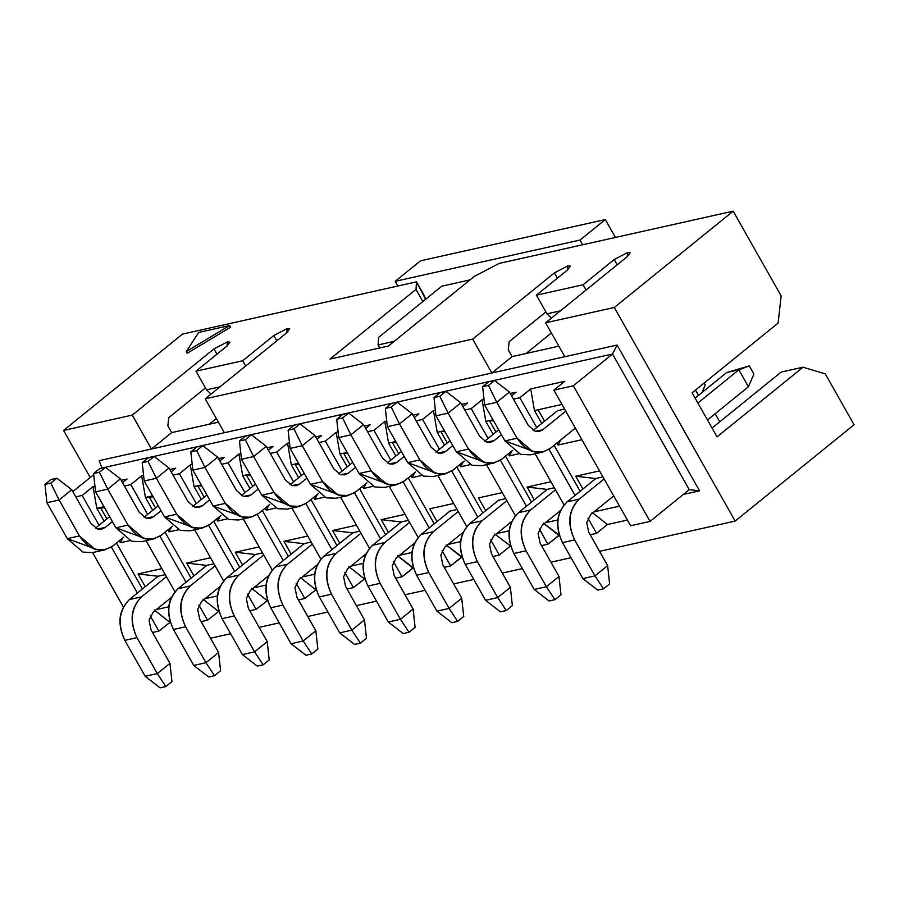 <?xml version="1.0" encoding="UTF-8"?>
<svg xmlns="http://www.w3.org/2000/svg" width="899" height="899" viewBox="0 0 899 899"><rect width="100%" height="100%" fill="white"/><g stroke="black" fill="none" stroke-linecap="round" stroke-linejoin="round"><path stroke-width="1.35" d="M614.32 307.48L735.168 521.072L854.05 424.755L825.282 373.894L803.043 367.197L717.042 436.869L692.106 392.796L778.107 323.112L781.152 295.917L733.202 211.153L614.32 307.48L733.202 211.153L781.152 295.917L778.107 323.112L692.106 392.796L717.042 436.869L803.043 367.197L825.282 373.894L854.05 424.755L735.168 521.072L599.554 551.345L735.168 521.072L614.32 307.48L545.626 322.808L627.333 256.62L630.165 252.765L627.592 252.552L614.197 259.553L617.186 264.834L614.197 259.553L583.091 284.758L586.081 290.04L583.091 284.758L536.4 295.175L567.516 269.97L570.348 266.126L567.775 265.902L554.38 272.903L472.683 339.103L491.865 373.006L512.104 356.611L508.261 349.823L509.182 341.665L545.884 311.931L509.182 341.665L508.261 349.823L512.104 356.611L491.865 373.006L564.808 356.712L545.626 322.808L614.32 307.48M557.369 278.184L554.38 272.903L557.369 278.184M781.152 372.074L803.043 367.197L781.152 372.074L712.053 428.059L781.152 372.074M558.841 346.171L512.104 356.611L558.841 346.171M689.252 489.64L699.568 490.832L617.085 345.047L612.522 354.015L689.252 489.64L612.522 354.015L573.315 385.783L650.044 521.398L689.252 489.64L650.044 521.398L573.315 385.783L553.863 390.132L564.741 381.311L530.702 388.919L534.478 410.585L561.965 404.438L538.119 409.764L544.58 421.182L538.119 409.764L534.478 410.585L530.702 388.919L519.824 397.729L536.703 427.564L519.824 397.729L513.453 399.156L519.824 397.729L530.702 388.919L564.741 381.311L553.863 390.132L630.592 525.746L553.863 390.132L573.315 385.783L612.522 354.015L617.085 345.047L699.568 490.832L683.285 494.472L699.568 490.832L689.252 489.64M515.385 515.734L486.483 464.648L515.385 515.734M462.951 406.708L467.48 403.033L461.614 404.336L467.48 403.033L462.951 406.708M471.2 408.584L464.817 410.011L471.2 408.584L488.078 438.42L471.2 408.584L482.078 399.774L471.2 408.584M541.546 545.626L547.929 544.198L539.321 528.994L547.929 544.198L558.796 535.388L543.389 523.151L559.335 535.276L547.929 544.198L541.546 545.626M526.443 506.227L500.395 460.198L526.443 506.227M485.842 421.44L482.078 399.774L485.842 421.44L493.012 419.833L489.494 420.62L495.945 432.037L489.494 420.62L485.842 421.44L493.135 434.318L485.842 421.44M531.5 502.125L505.496 456.164L531.5 502.125M516.116 392.178L510.239 393.481L516.116 392.178L511.576 395.841L516.116 392.178M483.999 399.347L482.078 399.774L483.999 399.347M630.592 525.746L650.044 521.398L630.592 525.746M592.025 512.295L607.432 524.533L627.39 520.072L607.432 524.533L592.025 512.295M619.512 506.159L594.059 511.834L595.666 511.475L596.756 509.654L595.666 511.475L595.307 510.834L595.666 511.475L619.512 506.159M596.554 533.343L607.432 524.533L596.554 533.343L587.946 518.139L596.554 533.343L590.182 534.77L596.554 533.343M580.125 491.27L554.121 445.308L580.125 491.27M541.76 423.463L534.478 410.585L541.76 423.463M549.031 449.331L575.068 495.371L549.031 449.331M535.107 453.781L564.021 504.878L535.107 453.781M557.908 519.914L545.435 522.701L547.042 522.341L548.132 520.51L547.042 522.341L546.671 521.69L547.042 522.341L557.908 519.914M547.727 489.472L527.095 487.078L534.309 499.844L527.095 487.078L550.93 481.752L527.095 487.078L547.086 489.393M493.585 420.833L489.494 420.62L493.585 420.833M508.306 453.883L509.441 455.883L511.969 450.916L509.441 455.883L508.306 453.883M557.998 410.809L557.279 410.764M556.942 443.027L558.077 445.027L560.605 440.061L558.077 445.027L556.942 443.027M596.363 478.616L575.72 476.223L582.945 488.989L575.72 476.223L599.566 470.896L575.72 476.223L595.7 478.538M551.492 318.066L546.952 313.83L536.4 295.175L546.952 313.83L560.437 310.818L546.952 313.83L551.492 318.066M499.17 263.407L733.202 211.153L499.17 263.407L474.369 276.364L499.17 263.407M470.256 464.637L460.816 466.738L459.681 464.738L460.816 466.738L463.345 461.771L460.816 466.738L470.256 464.637M447.32 442.892L440.858 431.486L437.217 432.295L444.499 445.174L437.217 432.295L444.387 430.7L440.858 431.486L447.32 442.892M456.861 467.019L482.864 512.981L456.861 467.019M496.799 533.557L498.406 533.197L498.046 532.545L498.406 533.197L496.799 533.557M485.685 510.699L478.459 497.934L502.305 492.607L478.459 497.934L485.685 510.699M435.374 410.202L433.442 410.629L437.217 432.295L433.442 410.629L422.564 419.44L416.192 420.867L422.564 419.44L439.442 449.275L422.564 419.44L433.442 410.629L435.374 410.202M509.272 530.77L498.406 533.197L499.496 531.365L498.406 533.197L509.272 530.77M494.765 534.006L510.699 546.131L494.765 534.006M388.368 346.048L474.369 276.364L388.368 346.048L330.012 359.072L416.012 289.399L416.495 281.859L182.463 334.113L63.582 430.43L132.277 415.102L213.973 348.902L227.368 341.901L227.099 345.969L195.993 371.186L242.674 360.757L273.79 335.552L287.186 328.551L286.916 332.619L205.219 398.819L472.683 339.103L554.38 272.903L567.775 265.902L567.516 269.97L536.4 295.175L583.091 284.758L614.197 259.553L627.592 252.552L627.333 256.62L545.626 322.808L564.808 356.712L617.085 345.047L491.865 373.006L472.683 339.103L205.219 398.819L286.916 332.619L289.748 328.764L287.186 328.551L273.79 335.552L242.674 360.757L195.993 371.186L227.099 345.969L229.93 342.126L227.368 341.901L213.973 348.902L132.277 415.102L63.582 430.43L90.203 477.504L63.582 430.43L182.463 334.113L416.495 281.859L416.012 289.399L330.012 359.072L388.368 346.048M444.949 431.7L440.858 431.486L444.949 431.7M499.102 500.327L498.462 500.26M466.761 526.589L437.847 475.504L466.761 526.589M414.315 417.563L418.855 413.888L412.978 415.203L418.855 413.888L414.315 417.563M492.922 556.481L499.293 555.065L490.685 539.85L499.293 555.065L510.171 546.244L499.293 555.065L492.922 556.481M477.807 517.082L451.759 471.054L477.807 517.082M386.739 421.058L384.817 421.485L388.582 443.151L395.751 441.555L388.582 443.151L395.875 456.029L388.582 443.151L384.817 421.485L386.739 421.058M460.648 541.625L448.174 544.412L449.781 544.052L449.41 543.401L449.781 544.052L450.871 542.221L449.781 544.052L460.648 541.625M446.129 544.861L462.075 556.987L450.669 565.921L444.286 567.336L450.669 565.921L461.535 557.11L446.129 544.861M421.62 475.492L412.18 477.594L411.045 475.593L412.18 477.594L414.709 472.627L412.18 477.594L421.62 475.492M398.684 453.748L392.234 442.342L398.684 453.748M408.236 477.875L434.239 523.836L408.236 477.875M437.049 521.555L429.834 508.789L453.669 503.462L429.834 508.789L437.049 521.555M571.022 557.717L550.93 562.212L571.022 557.717M522.398 568.584L502.294 573.068L522.398 568.584M473.762 579.439L453.669 583.923L473.762 579.439M425.137 590.295L405.033 594.778L425.137 590.295M376.501 601.15L356.409 605.634L376.501 601.15M327.877 612.005L307.773 616.489L327.877 612.005M279.241 622.861L259.148 627.356L279.241 622.861M230.616 633.728L210.512 638.211L230.616 633.728M230.594 327.214L187.206 353.285L186.25 351.588L198.668 332.439L229.638 325.517L230.594 327.214L229.638 325.517L186.25 351.588L187.206 353.285L230.594 327.214M99.171 460.67L151.459 449.006L132.277 415.102L151.459 449.006L171.687 432.61L167.855 425.823L168.765 417.664L167.855 425.823L171.687 432.61L151.459 449.006L224.402 432.722L205.219 398.819L224.402 432.722L491.865 373.006L99.171 460.67L101.902 468.019L99.171 460.67M216.311 418.428L209.119 424.249L216.311 418.428M168.765 417.664L205.466 387.93L168.765 417.664M216.962 354.195L213.973 348.902L216.962 354.195M218.435 422.17L171.687 432.61L218.435 422.17M422.867 301.525L416.012 289.399L422.867 301.525M424.171 295.423L416.495 281.859L425.609 299.3L424.171 295.423M211.074 394.065L206.545 389.829L195.993 371.186L206.545 389.829L220.019 386.817L206.545 389.829L211.074 394.065M245.663 366.039L242.674 360.757L245.663 366.039M276.78 340.833L273.79 335.552L276.78 340.833M101.902 468.019L612.522 354.015L101.902 468.019M396.324 442.555L392.234 442.342L396.324 442.555M450.466 511.183L449.826 511.115M347.688 453.411L343.598 453.197L350.059 464.603L343.598 453.197L339.957 454.006L347.239 466.884L339.957 454.006L347.126 452.411L343.598 453.197L347.688 453.411M362.421 486.449L363.556 488.46L366.084 483.482L363.556 488.46L362.421 486.449M401.842 522.038L381.198 519.644L388.424 532.422L381.198 519.644L405.044 514.329L381.198 519.644L401.201 521.971M400.785 554.267L401.145 554.908L402.235 553.087L401.145 554.908L400.785 554.267M299.064 464.266L294.973 464.053L301.423 475.47L294.973 464.053L291.321 464.873L298.614 477.751L291.321 464.873L298.49 463.266L294.973 464.053L299.064 464.266M313.785 497.316L314.92 499.316L317.448 494.349L314.92 499.316L313.785 497.316M353.206 532.905L332.574 530.511L339.788 543.277L332.574 530.511L356.409 525.185L332.574 530.511L352.565 532.826M352.15 565.123L352.52 565.763L353.61 563.943L352.52 565.763L352.15 565.123M304.581 543.76L283.938 541.367L291.164 554.132L283.938 541.367L307.784 536.04L283.938 541.367L303.941 543.681M303.525 575.978L303.884 576.619L304.975 574.798L303.884 576.619L303.525 575.978M250.428 475.122L246.337 474.908L252.799 486.325L246.337 474.908L242.696 475.728L249.978 488.607L242.696 475.728L249.866 474.121L246.337 474.908L250.428 475.122M265.16 508.171L266.295 510.171L268.823 505.204L266.295 510.171L265.16 508.171M153.167 496.844L149.077 496.63L155.538 508.036L149.077 496.63L152.605 495.843L145.436 497.439L153.167 496.844M167.899 529.882L169.034 531.882L171.563 526.915L169.034 531.882L167.899 529.882M104.542 507.699L100.452 507.486L106.902 518.892L100.452 507.486L103.969 506.699L96.8 508.295L104.542 507.699M119.264 540.737L120.399 542.738L122.927 537.771L120.399 542.738L119.264 540.737M201.803 485.977L197.713 485.763L204.163 497.181L197.713 485.763L194.06 486.584L201.354 499.462L194.06 486.584L201.23 484.977L197.713 485.763L201.803 485.977M216.524 519.026L217.659 521.027L220.188 516.06L217.659 521.027L216.524 519.026M158.685 576.326L138.053 573.933L145.267 586.699L138.053 573.933L161.887 568.606L138.053 573.933L158.033 576.259M157.628 608.544L157.999 609.196L159.089 607.364L157.999 609.196L156.392 609.556L157.999 609.196L157.628 608.544M207.309 565.471L186.677 563.077L193.903 575.843L186.677 563.077L210.523 557.751L186.677 563.077L206.658 565.392M206.264 597.689L206.624 598.341L207.714 596.509L206.624 598.341L205.017 598.7L206.624 598.341L206.264 597.689M255.945 554.616L235.313 552.222L242.528 564.988L235.313 552.222L259.148 546.895L235.313 552.222L255.305 554.537M254.889 586.833L255.26 587.485L256.35 585.654L255.26 587.485L254.889 586.833M229.638 325.517L198.668 332.439L186.25 351.588L229.638 325.517M412.911 567.966L402.033 576.776L395.661 578.203L402.033 576.776L413.439 567.842L397.504 555.728L412.911 567.966M364.814 578.698L353.408 587.631L347.025 589.059L353.408 587.631L364.814 578.698M316.178 589.553L304.772 598.487L298.401 599.914L304.772 598.487L316.178 589.553M267.554 600.42L256.148 609.342L249.765 610.769L256.148 609.342L267.554 600.42M218.918 611.275L207.512 620.209L201.14 621.625L207.512 620.209L198.904 604.993L207.512 620.209L218.918 611.275M170.293 622.13L158.887 631.064L152.504 632.48L158.887 631.064L170.293 622.13M123.399 607.072L92.575 552.593L123.399 607.072M72.797 491.607L93.698 474.672L72.797 491.607M75.774 496.866L82.157 495.439L93.024 486.629L94.957 486.202L93.024 486.629L96.8 508.295L93.024 486.629L82.157 495.439L99.036 525.274L82.157 495.439L75.774 496.866M121.196 480.347L127.074 479.032L122.534 482.707L127.074 479.032L121.196 480.347M124.41 486.011L130.782 484.583L141.66 475.773L143.582 475.346L141.66 475.773L145.436 497.439L141.66 475.773L130.782 484.583L124.41 486.011M169.832 469.48L175.698 468.177L171.17 471.851L175.698 468.177L169.832 469.48M173.035 475.155L179.418 473.728L190.285 464.918L192.217 464.491L190.285 464.918L194.06 486.584L190.285 464.918L179.418 473.728L196.297 503.564L179.418 473.728L173.035 475.155M218.457 458.625L224.334 457.321L219.794 460.985L224.334 457.321L218.457 458.625M221.671 464.3L228.043 462.873L238.92 454.062L240.853 453.624L238.92 454.062L242.696 475.728L238.92 454.062L228.043 462.873L244.921 492.708L228.043 462.873L221.671 464.3M267.093 447.769L272.959 446.455L268.43 450.129L272.959 446.455L267.093 447.769M270.296 453.433L276.678 452.017L287.556 443.207L289.478 442.769L287.556 443.207L291.321 464.873L287.556 443.207L276.678 452.017L293.557 481.842L276.678 452.017L270.296 453.433M315.718 436.914L321.595 435.599L317.055 439.274L321.595 435.599L315.718 436.914M318.931 442.578L325.303 441.162L336.181 432.34L338.114 431.913L336.181 432.34L339.957 454.006L336.181 432.34L325.303 441.162L342.182 470.986L325.303 441.162L318.931 442.578M364.353 426.059L370.219 424.744L365.691 428.418L370.219 424.744L364.353 426.059M367.556 431.722L373.939 430.295L384.817 421.485L373.939 430.295L390.818 460.131L373.939 430.295L367.556 431.722M359.6 488.73L385.604 534.703L359.6 488.73M399.538 555.267L401.145 554.908L399.538 555.267M372.995 486.348L363.556 488.46L372.995 486.348M412.012 552.48L401.145 554.908L412.012 552.48M310.975 499.597L336.979 545.558L310.975 499.597M350.913 566.123L352.52 565.763L350.913 566.123M324.359 497.203L314.92 499.316L324.359 497.203M348.868 566.584L364.275 578.821L348.868 566.584M363.387 563.336L352.52 565.763L363.387 563.336M262.339 510.452L288.343 556.414L262.339 510.452M302.278 576.978L303.884 576.619L302.278 576.978M275.723 508.059L266.295 510.171L275.723 508.059M300.244 577.439L315.65 589.677L300.244 577.439M314.751 574.203L303.884 576.619L314.751 574.203M227.099 518.925L217.659 521.027L227.099 518.925M213.715 521.308L239.718 567.269L213.715 521.308M253.653 587.845L255.26 587.485L253.653 587.845M154.347 610.005L169.754 622.254L154.347 610.005M168.866 606.769L157.999 609.196L168.866 606.769M202.983 599.15L218.39 611.387L202.983 599.15M217.491 595.913L206.624 598.341L217.491 595.913M266.126 585.058L255.26 587.485L266.126 585.058M251.608 588.294L267.014 600.532L251.608 588.294M354.498 492.764L380.547 538.793L354.498 492.764M393.425 561.572L402.033 576.776L393.425 561.572M340.586 497.214L369.5 548.311L340.586 497.214M305.874 503.62L331.922 549.66L305.874 503.62M344.8 572.427L353.408 587.631L344.8 572.427M291.961 508.07L320.864 559.167L291.961 508.07M257.238 514.475L283.286 560.515L257.238 514.475M296.164 583.282L304.772 598.487L296.164 583.282M243.326 518.937L272.24 570.022L243.326 518.937M208.613 525.342L234.661 571.371L208.613 525.342M247.54 594.138L256.148 609.342L247.54 594.138M194.701 529.792L223.604 580.878L194.701 529.792M111.352 547.053L137.401 593.082L111.352 547.053M150.279 615.849L158.887 631.064L150.279 615.849M142.458 588.98L116.454 543.018L142.458 588.98M104.093 521.173L96.8 508.295L104.093 521.173M403.134 481.909L429.183 527.938L403.134 481.909M442.061 550.705L450.669 565.921L442.061 550.705M389.222 486.359L418.125 537.456L389.222 486.359M174.979 591.733L146.065 540.647L174.979 591.733M186.026 582.226L159.977 536.197L186.026 582.226M147.661 514.419L130.782 484.583L147.661 514.419M191.082 578.124L165.079 532.163L191.082 578.124M152.718 510.317L145.436 497.439L152.718 510.317M581.911 439.701L558.077 445.027L581.911 439.701M518.88 453.781L509.441 455.883L518.88 453.781M178.463 529.781L169.034 531.882L178.463 529.781M129.838 540.636L120.399 542.738L129.838 540.636M547.277 489.337L554.335 487.764L547.277 489.337L518.453 512.7L547.277 489.337M595.913 478.482L602.959 476.908L595.913 478.482L567.078 501.844L595.913 478.482M557.515 410.697L564.617 409.112L557.515 410.697L533.163 430.43L557.515 410.697M498.653 500.192L505.699 498.619L498.653 500.192L469.817 523.555L498.653 500.192M450.017 511.048L457.074 509.475L450.017 511.048L421.193 534.411L450.017 511.048M401.392 521.914L408.438 520.33L401.392 521.914L372.557 545.277L401.392 521.914M352.756 532.77L359.814 531.197L352.756 532.77L323.921 556.133L352.756 532.77M304.132 543.625L311.178 542.052L304.132 543.625L275.296 566.988L304.132 543.625M158.235 576.192L165.292 574.618L158.235 576.192L129.4 599.554L158.235 576.192M206.871 565.336L213.917 563.763L206.871 565.336L178.036 588.699L206.871 565.336M255.496 554.481L262.553 552.907L255.496 554.481L226.66 577.843L255.496 554.481M698.512 395.346L695.511 390.031L698.512 395.346M738.843 369.815L726.684 372.523L695.107 398.111L726.684 372.523L738.843 369.815L697.882 402.999L738.843 369.815L749.305 365.904L726.684 372.523L749.305 365.904L738.843 369.815L748.429 386.761L707.468 419.957L748.429 386.761L738.843 369.815M705.277 384.907L701.995 392.537L705.277 384.907L704.198 382.996L705.277 384.907M753.901 374.051L748.429 386.761L753.901 374.051L749.305 365.904L753.901 374.051M98.62 550.132L67.279 538.647L46.939 502.71L67.279 538.647L83 552.121L92.777 552.548L104.936 549.828L95.159 549.413L79.427 535.928C89.316 550.289 100.43 553.638 112.791 545.985L123.77 537.096L112.791 545.985L104.936 549.828M95.496 528.14L109.622 516.689L95.496 528.14M97.901 529.106L105.093 527.499L112.397 521.589L105.093 527.499L97.452 528.983L90.642 523.139L71.74 489.741L59.098 499.99L79.427 535.928L67.279 538.647L79.427 535.928L59.098 499.99L46.939 502.71L44.95 484.415L51.018 479.493L44.95 484.415L46.939 502.71L59.098 499.99L71.74 489.741L90.642 523.139L97.452 528.983L101.688 529.163L105.093 527.499L97.901 529.106M146.537 518.251L153.729 516.644L161.022 510.722L153.729 516.644L146.088 518.127L139.266 512.284L120.376 478.886L107.734 489.135L128.063 525.072C137.94 539.434 149.065 542.782 161.415 535.13L172.394 526.241L161.415 535.13L153.572 538.973L143.795 538.546L128.063 525.072L107.734 489.135L120.376 478.886L139.266 512.284L146.088 518.127L150.324 518.307L153.729 516.644L146.537 518.251M158.258 505.834L144.121 517.285L158.258 505.834M195.162 507.384L202.354 505.789L209.658 499.866L202.354 505.789L194.712 507.261L187.902 501.428L169.012 468.031L156.359 478.279L176.687 514.217C186.576 528.567 197.69 531.927 210.051 524.274L221.03 515.385L210.051 524.274L202.196 528.118L192.42 527.691L176.687 514.217L156.359 478.279L169.012 468.031L187.902 501.428L194.712 507.261L198.949 507.452L202.354 505.789L195.162 507.384M206.882 494.978L192.757 506.429L206.882 494.978M244.517 517.566L213.164 506.07L225.323 503.361L204.994 467.424L217.637 457.175L236.527 490.573L243.348 496.405L247.585 496.585L250.99 494.922L243.798 496.529L250.99 494.922L258.283 489.011L250.99 494.922L243.348 496.405L236.527 490.573L217.637 457.175L204.994 467.424L225.323 503.361C235.201 517.712 246.326 521.072 258.676 513.419L269.655 504.519L258.676 513.419L250.832 517.262L241.056 516.835L225.323 503.361L213.164 506.07L192.835 470.132L213.164 506.07L228.897 519.555L238.673 519.97L250.832 517.262M255.518 484.123L241.382 495.574L255.518 484.123M292.422 485.674L299.614 484.067L306.919 478.156L299.614 484.067L291.973 485.55L285.163 479.706L266.273 446.32L253.619 456.557L273.959 492.495C283.837 506.856 294.951 510.205 307.312 502.563L318.291 493.663L307.312 502.563L299.457 506.395L289.68 505.98L273.959 492.495L253.619 456.557L266.273 446.32L285.163 479.706L291.973 485.55L296.209 485.73L299.614 484.067L292.422 485.674M304.143 473.256L290.017 484.707L304.143 473.256M341.777 495.843L310.425 484.359L322.584 481.639L302.255 445.702L314.897 435.453L333.787 468.851L340.609 474.694L344.845 474.874L348.25 473.211L341.058 474.818L348.25 473.211L355.543 467.3L348.25 473.211L340.609 474.694L333.787 468.851L314.897 435.453L302.255 445.702L322.584 481.639C332.461 496.001 343.587 499.35 355.937 491.697L366.916 482.808L355.937 491.697L348.093 495.54L338.316 495.124L322.584 481.639L310.425 484.359L290.096 448.421L310.425 484.359L326.157 497.832L335.934 498.26L348.093 495.54M352.779 462.401L338.642 473.852L352.779 462.401M389.683 463.963L396.875 462.356L404.179 456.445L396.875 462.356L389.233 463.839L382.423 457.996L363.533 424.598L350.88 434.846L371.22 470.784C381.097 485.145 392.211 488.494 404.572 480.841L415.552 471.953L404.572 480.841L396.717 484.685L386.941 484.269L371.22 470.784L350.88 434.846L363.533 424.598L382.423 457.996L389.233 463.839L393.47 464.019L396.875 462.356L389.683 463.963M401.415 451.545L387.278 462.996L401.415 451.545M438.319 453.107L445.511 451.5L452.804 445.578L445.511 451.5L437.869 452.984L431.048 447.14L412.158 413.742L399.516 423.991L419.844 459.928C429.722 474.29 440.847 477.639 453.197 469.986L464.176 461.097L453.197 469.986L445.353 473.829L435.577 473.402L419.844 459.928L399.516 423.991L412.158 413.742L431.048 447.14L437.869 452.984L442.106 453.163L445.511 451.5L438.319 453.107M450.039 440.69L435.903 452.141L450.039 440.69M486.943 442.241L494.135 440.645L501.44 434.723L494.135 440.645L486.494 442.117L479.684 436.285L460.794 402.887L448.14 413.135L468.48 449.073C478.358 463.423 489.472 466.783 501.833 459.131L512.812 450.242L501.833 459.131L493.978 462.974L484.201 462.547L468.48 449.073L448.14 413.135L460.794 402.887L479.684 436.285L486.494 442.117L490.73 442.308L494.135 440.645L486.943 442.241M498.675 429.834L484.539 441.285L498.675 429.834M535.579 431.385L542.771 429.778L565.763 411.146L542.771 429.778L535.13 431.262L528.309 425.418L509.418 392.031L496.776 402.28L517.105 438.218C526.983 452.568 538.108 455.928 550.458 448.275L575.349 428.104L550.458 448.275L542.614 452.118L532.837 451.691L517.105 438.218L496.776 402.28L509.418 392.031L528.309 425.418L535.13 431.262L539.366 431.441L542.771 429.778L535.579 431.385M366.005 553.896L347.576 568.831L366.005 553.896M317.369 564.752L298.94 579.686L317.369 564.752M268.745 575.607L250.315 590.542L268.745 575.607M220.109 586.474L201.679 601.397L220.109 586.474M166.45 576.675L141.559 596.846C131.04 607.735 129.512 621.333 136.974 637.638L157.314 673.576L169.956 663.338L151.066 629.941L149.065 620.198L153.055 612.264L171.484 597.329L153.055 612.264L149.065 620.198L151.066 629.941L169.956 663.338L157.314 673.576L136.974 637.638C129.231 621.243 130.76 607.645 141.559 596.846L166.45 576.675M145.155 676.295L124.826 640.358C117.353 624.041 118.882 610.443 129.4 599.554L141.559 596.846L129.4 599.554C118.601 610.365 117.072 623.962 124.826 640.358L136.974 637.638L124.826 640.358L145.155 676.295L157.314 673.576L165.877 686.544L171.945 681.622L169.956 663.338L171.945 681.622L165.877 686.544L157.314 673.576L145.155 676.295L160.044 687.847L145.155 676.295M613.714 495.911L590.722 514.543L613.714 495.911M560.527 510.463L542.097 525.398L560.527 510.463M511.891 521.33L493.461 536.254L511.891 521.33M463.266 532.186L444.836 547.12L463.266 532.186M414.63 543.041L396.201 557.976L414.63 543.041M71.74 489.741L56.862 478.201L50.782 483.111L59.098 499.99L50.782 483.111L44.95 484.415L50.782 483.111L56.862 478.201L51.018 479.493L56.862 478.201L71.74 489.741M193.779 665.44L173.451 629.502C165.978 613.185 167.506 599.588 178.036 588.699L190.195 585.991L215.086 565.819L190.195 585.991C179.665 596.869 178.137 610.477 185.61 626.783L205.938 662.72L218.592 652.472L199.69 619.085L197.69 609.342L201.679 601.397L197.69 609.342L199.69 619.085L218.592 652.472L205.938 662.72L185.61 626.783L173.451 629.502L193.779 665.44L205.938 662.72L214.513 675.688L220.581 670.766L218.592 652.472L220.581 670.766L214.513 675.688L208.669 676.992L193.779 665.44L208.669 676.992L214.513 675.688L205.938 662.72L193.779 665.44M147.256 539.276L115.904 527.792L95.575 491.843L115.904 527.792L128.063 525.072L115.904 527.792L131.636 541.265L141.413 541.681L153.572 538.973M195.881 528.421L164.539 516.925L144.2 480.987L164.539 516.925L176.687 514.217L164.539 516.925L180.261 530.41L190.037 530.826L202.196 528.118M242.415 654.584L222.087 618.647C214.614 602.33 216.142 588.733 226.66 577.843L238.819 575.124L263.71 554.964L238.819 575.124C228.301 586.013 226.773 599.611 234.234 615.927L254.574 651.865L267.217 641.616L248.326 608.218L246.326 598.487L250.315 590.542L246.326 598.487L248.326 608.218L267.217 641.616L254.574 651.865L234.234 615.927L222.087 618.647L242.415 654.584L254.574 651.865L263.137 664.822L269.206 659.911L267.217 641.616L269.206 659.911L263.137 664.822L257.305 666.125L242.415 654.584L257.305 666.125L263.137 664.822L254.574 651.865L242.415 654.584M291.04 643.729L270.711 607.78C263.238 591.475 264.767 577.877 275.296 566.988L287.455 564.269L312.346 544.109L287.455 564.269C276.926 575.158 275.397 588.755 282.87 605.072L303.199 641.009L315.852 630.761L296.951 597.363L294.951 587.62L298.94 579.686L294.951 587.62L296.951 597.363L315.852 630.761L303.199 641.009L282.87 605.072L270.711 607.78L291.04 643.729L303.199 641.009L311.773 653.966L317.841 649.056L315.852 630.761L317.841 649.056L311.773 653.966L305.93 655.27L291.04 643.729L305.93 655.27L311.773 653.966L303.199 641.009L291.04 643.729M339.676 632.862L319.347 596.925C311.874 580.619 313.403 567.011 323.921 556.133L336.08 553.413L360.971 533.242L336.08 553.413C325.562 564.302 324.033 577.9 331.495 594.217L351.835 630.154L364.477 619.905L345.587 586.508L343.587 576.765L347.576 568.831L343.587 576.765L345.587 586.508L364.477 619.905L351.835 630.154L331.495 594.217L319.347 596.925L339.676 632.862L351.835 630.154L360.398 643.111L366.466 638.189L364.477 619.905L366.466 638.189L360.398 643.111L354.566 644.414L339.676 632.862L354.566 644.414L360.398 643.111L351.835 630.154L339.676 632.862M293.141 506.71L261.8 495.214L241.46 459.277L261.8 495.214L273.959 492.495L261.8 495.214L277.521 508.688L287.298 509.115L299.457 506.395M388.301 622.007L367.972 586.069C360.499 569.752 362.027 556.155 372.557 545.277L384.716 542.558L409.607 522.386L384.716 542.558C374.186 553.447 372.658 567.044 380.131 583.361L400.46 619.299L413.113 609.05L394.212 575.652L392.211 565.909L396.201 557.976L392.211 565.909L394.212 575.652L413.113 609.05L400.46 619.299L380.131 583.361L367.972 586.069L388.301 622.007L400.46 619.299L409.034 632.255L415.102 627.333L413.113 609.05L415.102 627.333L409.034 632.255L403.19 633.559L388.301 622.007L403.19 633.559L409.034 632.255L400.46 619.299L388.301 622.007M458.232 511.531L433.34 531.702C422.822 542.591 421.294 556.189 428.756 572.494L449.095 608.432L461.738 598.195L442.847 564.797L440.847 555.054L444.836 547.12L440.847 555.054L442.847 564.797L461.738 598.195L449.095 608.432L428.756 572.494C421.013 556.099 422.541 542.502 433.34 531.702L458.232 511.531M390.402 484.988L359.061 473.503L338.721 437.566L359.061 473.503L371.22 470.784L359.061 473.503L374.782 486.977L384.558 487.404L396.717 484.685M436.936 611.151L416.608 575.214C409.135 558.897 410.663 545.3 421.193 534.411L433.34 531.702L421.193 534.411C410.382 545.221 408.854 558.818 416.608 575.214L428.756 572.494L416.608 575.214L436.936 611.151L449.095 608.432L457.658 621.4L463.727 616.478L461.738 598.195L463.727 616.478L457.658 621.4L449.095 608.432L436.936 611.151L451.826 622.704L436.936 611.151M506.867 500.676L481.976 520.847C471.447 531.725 469.919 545.333 477.391 561.639L497.72 597.577L510.374 587.328L491.472 553.941L489.472 544.198L493.461 536.254L489.472 544.198L491.472 553.941L510.374 587.328L497.72 597.577L477.391 561.639C469.638 545.244 471.166 531.646 481.976 520.847L506.867 500.676M439.038 474.133L407.685 462.637L387.357 426.699L407.685 462.637L419.844 459.928L407.685 462.637L423.418 476.122L433.194 476.537L445.353 473.829M485.572 600.296L465.233 564.358C457.76 548.042 459.288 534.444 469.817 523.555L481.976 520.847L469.817 523.555C459.007 534.354 457.479 547.963 465.233 564.358L477.391 561.639L465.233 564.358L485.572 600.296L497.72 597.577L506.294 610.545L512.363 605.623L510.374 587.328L512.363 605.623L506.294 610.545L497.72 597.577L485.572 600.296L500.451 611.848L485.572 600.296M487.663 463.277L456.321 451.781L435.981 415.844L456.321 451.781L468.48 449.073L456.321 451.781L472.042 465.266L481.819 465.682L493.978 462.974M534.197 589.441L513.868 553.503C506.395 537.186 507.924 523.589 518.453 512.7L530.601 509.98L555.492 489.82L530.601 509.98C520.083 520.869 518.554 534.467 526.016 550.784L546.356 586.721L558.998 576.473L540.108 543.075L538.108 533.343L542.097 525.398L538.108 533.343L540.108 543.075L558.998 576.473L546.356 586.721L526.016 550.784L513.868 553.503L534.197 589.441L546.356 586.721L554.919 599.678L560.998 594.767L558.998 576.473L560.998 594.767L554.919 599.678L549.087 600.981L534.197 589.441L549.087 600.981L554.919 599.678L546.356 586.721L534.197 589.441M582.833 578.585L562.493 542.636C555.02 526.331 556.548 512.733 567.078 501.844L579.237 499.125L604.128 478.965L579.237 499.125C568.707 510.014 567.179 523.611 574.652 539.928L594.981 575.866L607.634 565.617L588.733 532.219L586.732 522.476L590.722 514.543L586.732 522.476L588.733 532.219L607.634 565.617L594.981 575.866L574.652 539.928L562.493 542.636L582.833 578.585L594.981 575.866L603.555 588.823L609.623 583.912L607.634 565.617L609.623 583.912L603.555 588.823L597.723 590.126L582.833 578.585L597.723 590.126L603.555 588.823L594.981 575.866L582.833 578.585M536.298 452.422L504.946 440.926L484.617 404.988L504.946 440.926L517.105 438.218L504.946 440.926L520.678 454.411L530.455 454.827L542.614 452.118M185.61 626.783C177.856 610.387 179.384 596.79 190.195 585.991L178.036 588.699C167.225 599.498 165.697 613.107 173.451 629.502L185.61 626.783M120.376 478.886L105.486 467.334L99.418 472.256L107.734 489.135L95.575 491.843L93.586 473.559L99.654 468.637L105.486 467.334L120.376 478.886M169.012 468.031L154.122 456.478L148.043 461.401L156.359 478.279L144.2 480.987L142.211 462.704L148.279 457.782L154.122 456.478L169.012 468.031M234.234 615.927C226.492 599.532 228.02 585.934 238.819 575.124L226.66 577.843C215.861 588.643 214.333 602.24 222.087 618.647L234.234 615.927M204.994 467.424L192.835 470.132L190.846 451.849L196.915 446.927L190.846 451.849L192.835 470.132L204.994 467.424L196.679 450.545L204.994 467.424M282.87 605.072C275.116 588.676 276.645 575.079 287.455 564.269L275.296 566.988C264.486 577.787 262.957 591.385 270.711 607.78L282.87 605.072M217.637 457.175L202.747 445.623L196.679 450.545L190.846 451.849L196.679 450.545L202.747 445.623L196.915 446.927L202.747 445.623L217.637 457.175M331.495 594.217C323.752 577.821 325.281 564.212 336.08 553.413L323.921 556.133C313.122 566.932 311.593 580.529 319.347 596.925L331.495 594.217M266.273 446.32L251.383 434.768L245.303 439.69L253.619 456.557L241.46 459.277L239.471 440.982L245.539 436.071L251.383 434.768L266.273 446.32M302.255 445.702L290.096 448.421L288.107 430.127L294.175 425.216L288.107 430.127L290.096 448.421L302.255 445.702L293.939 428.823L302.255 445.702M380.131 583.361C372.377 566.954 373.905 553.357 384.716 542.558L372.557 545.277C361.746 556.076 360.218 569.674 367.972 586.069L380.131 583.361M314.897 435.453L300.008 423.912L293.939 428.823L288.107 430.127L293.939 428.823L300.008 423.912L294.175 425.216L300.008 423.912L314.897 435.453M363.533 424.598L348.643 413.057L342.564 417.968L350.88 434.846L338.721 437.566L336.732 419.271L342.8 414.349L348.643 413.057L363.533 424.598M412.158 413.742L397.268 402.19L391.2 407.112L399.516 423.991L387.357 426.699L385.368 408.416L391.436 403.494L397.268 402.19L412.158 413.742M460.794 402.887L445.904 391.335L439.825 396.257L448.14 413.135L435.981 415.844L433.992 397.56L440.061 392.638L445.904 391.335L460.794 402.887M526.027 550.784C518.274 534.388 519.802 520.791 530.601 509.98L518.453 512.7C507.643 523.499 506.115 537.096 513.868 553.503L526.016 550.784M574.652 539.928C566.898 523.533 568.426 509.935 579.237 499.125L567.078 501.844C556.267 512.644 554.739 526.241 562.493 542.636L574.652 539.928M509.418 392.031L494.529 380.479L488.46 385.401L496.776 402.28L484.617 404.988L482.628 386.705L488.696 381.783L494.529 380.479L509.418 392.031M160.044 687.847L165.877 686.544L160.044 687.847M99.654 468.637L93.586 473.559L99.418 472.256L105.486 467.334L99.654 468.637M95.575 491.843L107.734 489.135L99.418 472.256L93.586 473.559L95.575 491.843M148.279 457.782L142.211 462.704L148.043 461.401L154.122 456.478L148.279 457.782M144.2 480.987L156.359 478.279L148.043 461.401L142.211 462.704L144.2 480.987M245.539 436.071L239.471 440.982L245.303 439.69L251.383 434.768L245.539 436.071M241.46 459.277L253.619 456.557L245.303 439.69L239.471 440.982L241.46 459.277M451.826 622.704L457.658 621.4L451.826 622.704M342.8 414.349L336.732 419.271L342.564 417.968L348.643 413.057L342.8 414.349M338.721 437.566L350.88 434.846L342.564 417.968L336.732 419.271L338.721 437.566M500.451 611.848L506.294 610.545L500.451 611.848M391.436 403.494L385.368 408.416L391.2 407.112L397.268 402.19L391.436 403.494M387.357 426.699L399.516 423.991L391.2 407.112L385.368 408.416L387.357 426.699M440.061 392.638L433.992 397.56L439.825 396.257L445.904 391.335L440.061 392.638M435.981 415.844L448.14 413.135L439.825 396.257L433.992 397.56L435.981 415.844M488.696 381.783L482.628 386.705L488.46 385.401L494.529 380.479L488.696 381.783M484.617 404.988L496.776 402.28L488.46 385.401L482.628 386.705L484.617 404.988M719.751 421.833L715.166 413.72L719.751 421.833M615.433 237.448L605.308 219.558L580.024 240.055L582.687 244.764L580.024 240.055L605.308 219.558L615.433 237.448M551.379 332.978L526.061 353.487L551.379 332.978M420.518 260.822L605.308 219.558L420.518 260.822L395.223 281.308L580.024 240.055L395.223 281.308L397.886 286.017L395.223 281.308L420.518 260.822M470.02 279.881L441.802 286.185L378.569 337.417L378.074 344.958L394.144 341.362L378.074 344.958L379.783 347.958L378.074 344.958L378.569 337.417L441.802 286.185L470.02 279.881"/></g></svg>
